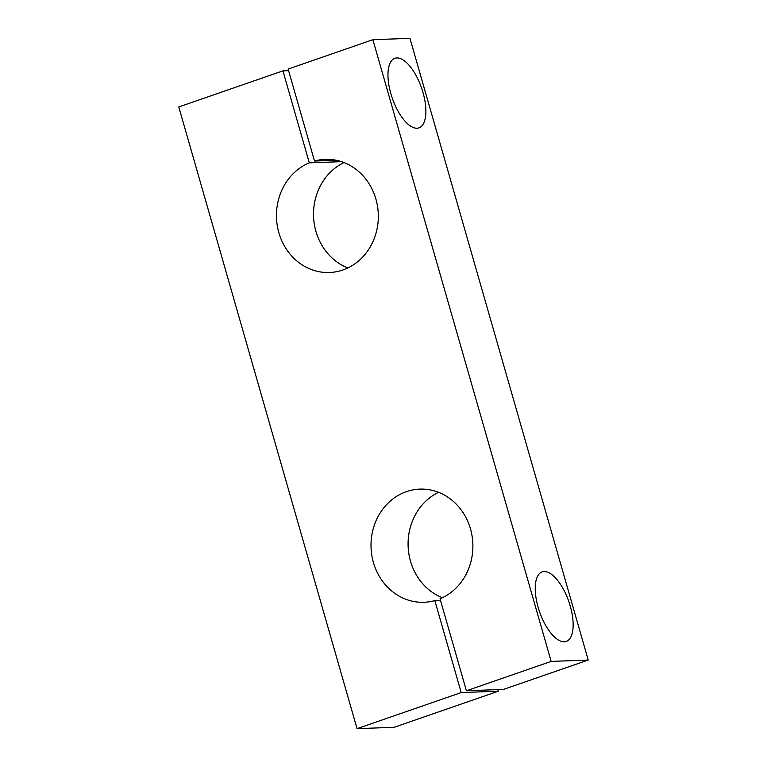 <?xml version="1.0" encoding="UTF-8"?>
<svg xmlns="http://www.w3.org/2000/svg" width="767" height="767" viewBox="0 0 767 767"><rect width="100%" height="100%" fill="white"/><g stroke="black" fill="none" stroke-linecap="round" stroke-linejoin="round"><path stroke-width="1.15" d="M544.11 571.53A36.806 15.503 -109.1 0 1 569.574 603.83A36.806 15.503 -109.1 0 1 566.238 641.442A36.806 15.503 -109.1 0 1 539.546 611.74A36.806 15.503 -109.1 0 1 542.135 571.894A36.806 15.503 -109.1 0 1 544.11 571.53M396.846 57.947A36.806 15.503 -109.1 0 1 422.31 90.247A36.806 15.503 -109.1 0 1 418.964 127.859A36.806 15.503 -109.1 0 1 392.273 98.157A36.806 15.503 -109.1 0 1 394.871 58.311A36.806 15.503 -109.1 0 1 396.846 57.947M588.222 660.051L409.952 38.35L372.877 39.702L551.157 661.403L466.413 690.76L503.488 689.408L588.222 660.051L551.157 661.403M442.406 597.723A56.624 50.938 87.9 0 1 408.121 546.2A56.624 50.938 87.9 0 1 438.571 492.328M466.413 690.76L440.037 598.778A56.624 50.938 -92.1 0 0 471.858 534.781A56.624 50.938 -92.1 0 0 419.894 489.116A56.624 50.938 -92.1 0 0 371.046 547.552A56.624 50.938 -92.1 0 0 424.007 602.287A56.624 50.938 -92.1 0 0 434.822 600.59L461.197 692.572L357.048 728.65L394.123 727.298L498.272 691.22L497.812 689.619M347.844 267.951A56.624 50.938 87.9 0 1 313.559 216.428A56.624 50.938 87.9 0 1 344.009 162.556M434.822 600.59L440.498 600.379M461.197 692.572L498.272 691.22M357.048 728.65L178.778 106.949L282.927 70.861L288.603 70.66M282.927 70.861L309.302 162.844L341.574 161.674M309.302 162.844A56.624 50.938 -92.1 0 0 277.481 226.84A56.624 50.938 -92.1 0 0 329.446 272.506A56.624 50.938 -92.1 0 0 378.284 214.07A56.624 50.938 -92.1 0 0 325.333 159.344A56.624 50.938 -92.1 0 0 314.518 161.041L336.234 160.245M314.518 161.041L288.143 69.059L372.877 39.702"/></g></svg>
